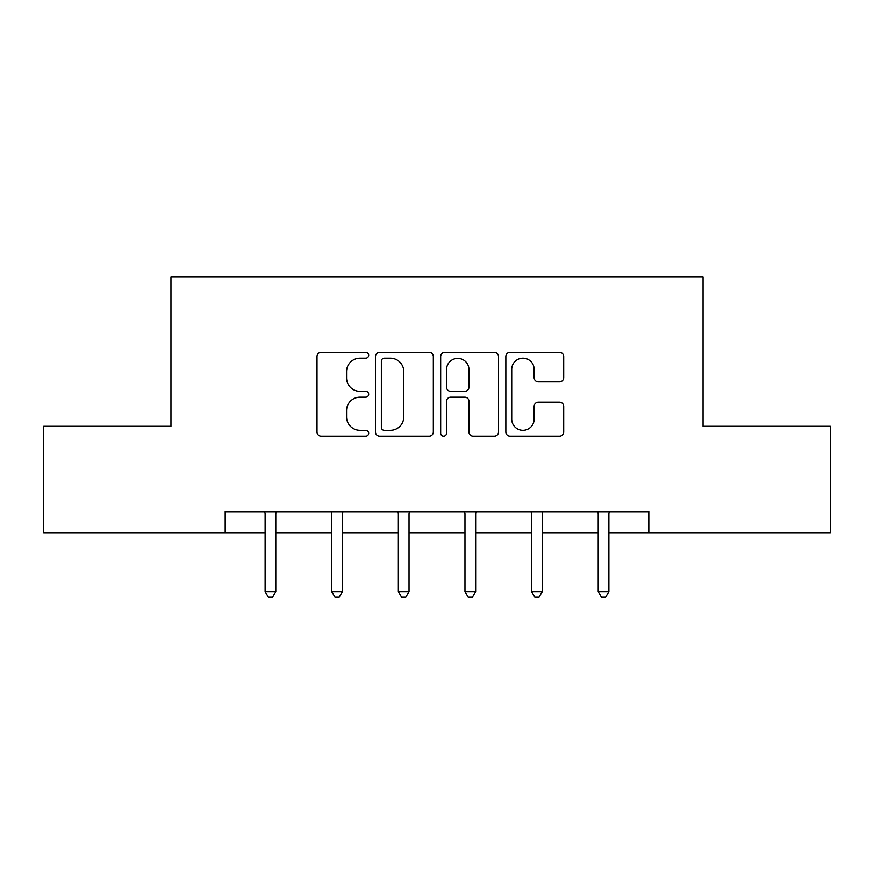 <?xml version="1.0" encoding="UTF-8"?>
<svg xmlns="http://www.w3.org/2000/svg" width="874" height="874" viewBox="0 0 874 874"><rect width="100%" height="100%" fill="white"/><g stroke="black" fill="none" stroke-linecap="round" stroke-linejoin="round"><path stroke-width="1.31" d="M368.675 355.27A2.939 2.939 0 0 0 365.747 352.342L321.206 352.342A4.195 4.195 0 0 0 317.011 356.526L317.011 431.974A4.195 4.195 0 0 0 321.206 436.17L365.747 436.17A2.939 2.939 0 0 0 368.675 433.231A2.939 2.939 0 0 0 365.747 430.303L359.979 430.303A13.416 13.416 0 0 1 346.563 416.887L346.563 410.605A13.416 13.416 0 0 1 359.979 397.189L365.747 397.189A2.939 2.939 0 0 0 368.675 394.25A2.939 2.939 0 0 0 365.747 391.323L359.979 391.323A13.416 13.416 0 0 1 346.563 377.907L346.563 371.614A13.416 13.416 0 0 1 359.979 358.209L365.747 358.209A2.939 2.939 0 0 0 368.675 355.27M559.502 381.883A4.195 4.195 0 0 0 563.697 377.699L563.697 356.526A4.195 4.195 0 0 0 559.502 352.342L510.045 352.342A4.195 4.195 0 0 0 505.849 356.526L505.849 431.974A4.195 4.195 0 0 0 510.045 436.17L559.502 436.17A4.195 4.195 0 0 0 563.697 431.974L563.697 406.41A4.195 4.195 0 0 0 559.502 402.215L538.329 402.215A4.195 4.195 0 0 0 534.145 406.41L534.145 419.094A11.209 11.209 0 0 1 522.925 430.303A11.209 11.209 0 0 1 511.716 419.094L511.716 369.418A11.209 11.209 0 0 1 522.925 358.209A11.209 11.209 0 0 1 534.145 369.418L534.145 377.699A4.195 4.195 0 0 0 538.329 381.883L559.502 381.883M225.186 533.042L43.7 533.042L43.7 426.283L170.954 426.283L170.954 276.818L703.046 276.818L703.046 426.283L830.3 426.283L830.3 533.042L648.814 533.042L648.814 511.683L225.186 511.683L225.186 533.042L265.117 533.042M433.329 356.526A4.195 4.195 0 0 0 429.145 352.342L379.677 352.342A4.195 4.195 0 0 0 375.492 356.526L375.492 431.974A4.195 4.195 0 0 0 379.677 436.17L429.145 436.17A4.195 4.195 0 0 0 433.329 431.974L433.329 356.526M444.855 352.342L494.323 352.342A4.195 4.195 0 0 1 498.508 356.526L498.508 431.974A4.195 4.195 0 0 1 494.323 436.17L473.151 436.17A4.195 4.195 0 0 1 468.967 431.974L468.967 401.385A4.195 4.195 0 0 0 464.771 397.189L450.733 397.189A4.195 4.195 0 0 0 446.538 401.385L446.538 433.231A2.939 2.939 0 0 1 443.599 436.17A2.939 2.939 0 0 1 440.671 433.231L440.671 356.526A4.195 4.195 0 0 1 444.855 352.342M275.791 533.042L331.738 533.042M342.411 533.042L398.358 533.042M409.032 533.042L464.968 533.042M475.642 533.042L531.589 533.042M542.262 533.042L598.209 533.042M608.883 533.042L648.814 533.042M384.287 358.209A2.939 2.939 0 0 0 381.359 361.137L381.359 427.364A2.939 2.939 0 0 0 384.287 430.303L390.372 430.303A13.416 13.416 0 0 0 403.777 416.887L403.777 371.614A13.416 13.416 0 0 0 390.372 358.209L384.287 358.209M468.967 369.626A11.209 11.209 0 0 0 457.747 358.416A11.209 11.209 0 0 0 446.538 369.626L446.538 387.127A4.195 4.195 0 0 0 450.733 391.323L464.771 391.323A4.195 4.195 0 0 0 468.967 387.127L468.967 369.626M276.359 511.683L276.108 512.317A4.272 4.272 0 0 0 275.791 513.912L275.791 591.632L265.117 591.632L265.117 513.912A4.272 4.272 0 0 0 264.811 512.317L264.56 511.683M275.791 591.632L272.59 597.182L268.318 597.182L265.117 591.632M342.969 511.683L342.717 512.317A4.272 4.272 0 0 0 342.411 513.912L342.411 591.632L331.738 591.632L331.738 513.912A4.272 4.272 0 0 0 331.432 512.317L331.17 511.683M342.411 591.632L339.21 597.182L334.939 597.182L331.738 591.632M409.589 511.683L409.338 512.317A4.272 4.272 0 0 0 409.032 513.912L409.032 591.632L398.358 591.632L398.358 513.912A4.272 4.272 0 0 0 398.041 512.317L397.79 511.683M409.032 591.632L405.831 597.182L401.559 597.182L398.358 591.632M476.21 511.683L475.959 512.317A4.272 4.272 0 0 0 475.642 513.912L475.642 591.632L464.968 591.632L464.968 513.912A4.272 4.272 0 0 0 464.662 512.317L464.411 511.683M475.642 591.632L472.441 597.182L468.169 597.182L464.968 591.632M542.83 511.683L542.568 512.317A4.272 4.272 0 0 0 542.262 513.912L542.262 591.632L531.589 591.632L531.589 513.912A4.272 4.272 0 0 0 531.283 512.317L531.031 511.683M542.262 591.632L539.061 597.182L534.79 597.182L531.589 591.632M609.44 511.683L609.189 512.317A4.272 4.272 0 0 0 608.883 513.912L608.883 591.632L598.209 591.632L598.209 513.912A4.272 4.272 0 0 0 597.892 512.317L597.641 511.683M608.883 591.632L605.682 597.182L601.41 597.182L598.209 591.632"/></g></svg>
